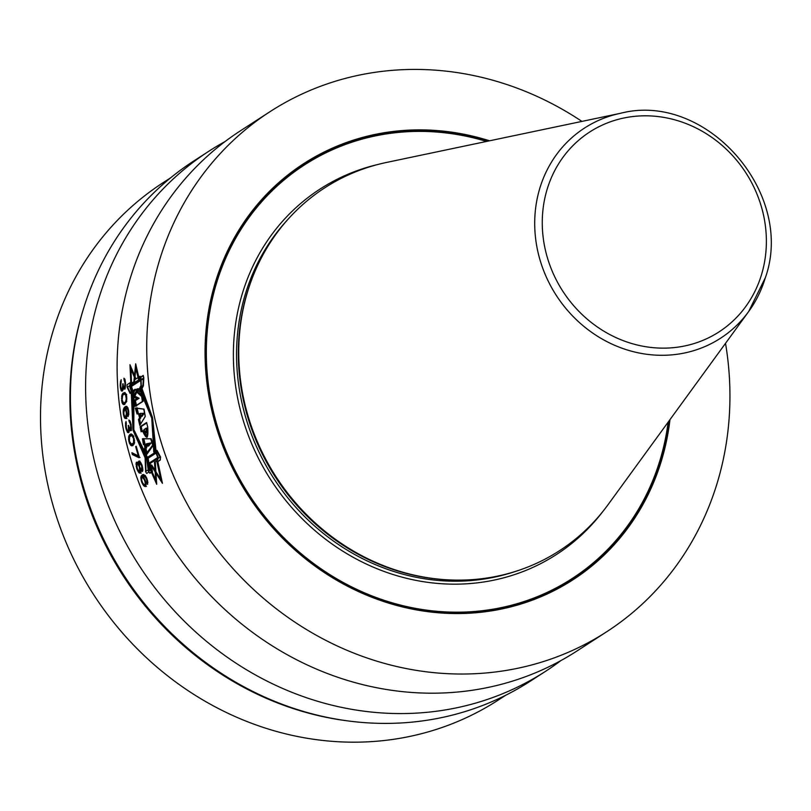 <?xml version="1.0" encoding="UTF-8"?>
<svg xmlns="http://www.w3.org/2000/svg" width="811" height="811" viewBox="0 0 811 811"><rect width="100%" height="100%" fill="white"/><g stroke="black" fill="none" stroke-linecap="round" stroke-linejoin="round"><path stroke-width="1.22" d="M170.797 177.7L163.224 182.597A308.231 282.238 -122.9 0 0 52.827 331.851A308.231 282.238 57.1 0 0 161.115 670.606A308.231 282.238 57.1 0 0 498.086 700.177L505.669 695.28M83.361 309.133A309.782 283.657 -122.9 0 0 82.793 311.008A309.782 283.657 57.1 0 0 349.936 721.172L348.041 720.928A308.231 282.238 57.1 0 1 82.235 312.823A308.231 282.238 -122.9 0 1 82.803 310.958L83.361 309.133A309.782 283.657 -122.9 0 1 193.748 161.004L208.944 151.17A309.782 283.657 -122.9 0 1 225.052 141.56M349.936 721.172A309.782 283.657 57.1 0 0 530.293 681.189L545.489 671.356A309.782 283.657 57.1 0 0 560.867 660.6M545.489 671.356A309.782 283.657 57.1 0 1 206.815 641.633A309.782 283.657 57.1 0 1 97.989 301.175A309.782 283.657 -122.9 0 1 208.944 151.17M606.608 631.82A309.782 283.657 57.1 0 1 267.934 602.086A309.782 283.657 57.1 0 1 159.108 261.629A309.782 283.657 -122.9 0 1 270.063 111.634L240.441 130.794A309.782 283.657 -122.9 0 0 129.486 280.799A309.782 283.657 57.1 0 0 238.312 621.256A309.782 283.657 57.1 0 0 576.986 650.98L606.608 631.82A309.782 283.657 57.1 0 0 717.563 481.815A309.782 283.657 -122.9 0 0 725.521 343.337M270.063 111.634A309.782 283.657 -122.9 0 1 581.933 121.407M160.497 457.171L160.294 460.06L157.821 461.662L162.443 483.336L151.191 465.636L152.468 471.627L149.934 473.269L148.433 471.343L146.355 457.201L133.024 430.225L145.078 457.739L145.635 471.698L146.669 473.452L149.082 471.89L148.565 465.757L149.214 465.342L155.773 480.163L154.455 462.27L157.679 460.182L158.257 457.536L155.58 450.946L153.796 452.092L151.748 418.111L155.236 451.869L157.03 450.713L160.497 457.171L160.162 459.786L157.831 461.733M152.559 417.979L151.748 418.111L141.307 389.402L143.273 385.701L143.729 377.926L143.182 375.777L138.357 378.899L135.853 368.366L136.633 368.245M131.27 392.686L133.024 430.225L133.156 392.727L131.97 393.487L129.79 386.948L130.034 383.958L134.545 381.363L135.853 368.366M134.545 381.363L130.125 384.221L129.912 386.867L132 393.142L132.669 393.041M156.939 461.875L160.76 479.362L151.657 464.946L151.008 465.372L152.286 471.384L149.873 472.945L148.545 471.232L146.517 457.516L147.288 457.019L133.835 429.698L133.896 391.916L132 393.142M130.328 386.604L132.132 392.169L137.201 388.895L133.754 396.356L137.971 398.444L134.261 400.847L135.508 406.24L143.06 401.354L142.675 396.346L138.955 392.463L142.959 385.174L143.365 378.169L130.328 386.604L131.473 386.421L133.278 391.987M137.262 413.924L138.803 413.955L139.695 417.898L138.509 419.571L139.796 425.38L145.21 416.499L143.76 409.16L135.356 408.085L137.008 413.965L138.58 413.985L139.593 417.908L138.438 419.581L139.786 425.38L145.27 416.489L144.034 409.119L135.913 407.994L137.262 413.924L139.938 413.772L140.83 417.716L139.644 419.388L140.658 423.96M140.11 426.718L146.609 422.511L147.714 427.164C148.494 439.106 146.771 440.332 142.543 430.834L141.094 431.766L140.11 426.718L141.094 431.766L142.584 430.823L146.71 437.322L147.754 427.154L146.609 422.511L140.11 426.718L141.246 426.535L142.27 431.574M143.963 444.56L144.916 444.469L145.645 447.814L144.855 448.655L146.315 455.062L153.522 444.955L151.13 438.741L142.655 438.751L143.963 444.56L146.051 444.286L146.791 447.631L146 448.473L147.207 453.815M147.024 458.397L157.141 451.849L159.97 457.12L150.096 463.507L151.221 469.265L148.9 470.765L147.024 458.397L148.17 458.215L150.055 470.583M147.551 446.162L149.984 443.1L146.943 443.759L147.551 446.162L148.687 445.979L151.12 442.918L149.984 443.1M146.274 428.107C146.669 433.723 145.899 434.22 143.942 429.617L145.96 432.831L146.304 428.096L143.973 429.607L147.44 427.914L147.095 432.648L145.96 432.831M140.972 416.489L143.081 413.458L140.313 413.397L144.216 413.275L142.107 416.307L140.972 416.489L140.313 413.397M124.225 402.864L125.634 401.617L126.263 398.83L125.583 394.856L124.083 394.126L122.674 395.383L122.076 399.833L123.525 402.986L125.37 402.682L123.525 402.986M133.521 442.918L131.402 444.286L129.466 441.214L129.567 436.845L131.686 435.477L133.582 438.558L133.521 442.918L134.474 442.765M140.709 471.586L139.533 471.799L139.482 467.714A309.782 283.657 57.1 0 1 139.066 466.487L137.921 464.257L136.836 463.841L137.181 467.714A309.782 283.657 57.1 0 0 137.586 468.94L138.772 471.171L141.226 473.137M125.604 417.158L126.364 413.539A309.782 283.657 -122.9 0 1 126.019 411.339L124.701 409.079L123.789 412.779A309.782 283.657 -122.9 0 0 124.134 414.979L125.218 417.067L126.851 416.915M141.763 469.974L141.702 466.274A309.782 283.657 -122.9 0 1 141.286 465.048L139.279 462.635L139.512 466.203A309.782 283.657 -122.9 0 0 139.928 467.43L141.215 469.579L142.868 469.802M144.804 485.029L145.351 484.299L144.946 481.511A309.782 283.657 -122.9 0 1 144.125 479.382L142.199 477.223L141.54 478.784L141.905 480.822A309.782 283.657 -122.9 0 0 142.726 482.95L144.358 484.948L146.162 484.714M133.886 381.464L135.68 363.794L139.026 378.139L139.685 378.038M160.629 457.151L157.01 450.379L156.047 450.987L152.539 417.594L141.966 388.54L143.375 385.894L143.841 377.855L143.223 375.422L139.026 378.139M124.681 389.037L123.982 389.148L125.097 388.428L125.512 383.147A309.782 283.657 -122.9 0 1 125.472 382.508L124.924 379.213L123.941 378.19A309.782 283.657 -122.9 0 0 124.032 379.781L124.894 382.549A309.782 283.657 -122.9 0 0 124.975 383.826L124.549 387.445L123.556 386.746L123.201 384.972A309.782 283.657 -122.9 0 1 123.11 383.694L122.664 383.988A309.782 283.657 -122.9 0 0 122.755 385.266L122.238 389.27L121.275 388.895L120.88 386.806A309.782 283.657 -122.9 0 1 120.758 384.89L121.234 381.261A309.782 283.657 -122.9 0 1 121.153 379.67L120.18 384.931A309.782 283.657 57.1 0 0 120.352 387.486L121.174 390.628L122.714 390.861M123.982 389.148L123.16 387.668L124.205 387.496M121.174 390.628L121.924 391.145L122.785 390.253L123.16 387.668M121.832 395.251L121.843 402.023L122.826 404.121L124.316 404.517L126.496 401.749L126.749 396.812L124.995 392.524L123.039 393.112L121.832 395.251L122.927 395.079M126.861 408.034L127.905 410.123A309.782 283.657 -122.9 0 0 128.199 412.008L127.945 414.948A309.782 283.657 57.1 0 0 128.209 416.519L128.706 411.329A309.782 283.657 57.1 0 1 128.513 410.072L127.013 406.554L124.772 406.97L123.262 410.021L123.282 413.458A309.782 283.657 -122.9 0 0 123.525 415.029L124.488 417.878L126.323 418.446L126.871 412.87A309.782 283.657 -122.9 0 1 126.617 411.299L125.553 408.197L127.864 407.872M130.966 430.59L130.226 430.712L131.341 429.992L131.139 424.812A309.782 283.657 -122.9 0 1 131.007 424.183L130.003 420.96L128.827 419.966A309.782 283.657 -122.9 0 0 129.121 421.538L130.389 424.234A309.782 283.657 -122.9 0 0 130.642 425.481L130.399 429.181L128.868 426.637A309.782 283.657 57.1 0 1 128.614 425.38L128.168 425.674A309.782 283.657 57.1 0 0 128.422 426.921L128.939 426.839M130.226 430.712L129.162 429.272L130.267 429.1M128.422 426.921L128.361 430.854L127.266 430.499L126.587 428.451A309.782 283.657 -122.9 0 1 126.212 426.586L126.283 423.018A309.782 283.657 57.1 0 1 125.989 421.456L125.593 426.627A309.782 283.657 -122.9 0 0 126.1 429.131L128.25 432.699L129.071 431.817L129.162 429.272M131.808 445.837L129.486 443.364L128.564 439.643L128.949 435.811L130.693 433.966L132.872 435.071L134.484 440.13L134.17 443.941L132.548 445.715M135.67 446.608A309.782 283.657 -122.9 0 0 138.336 455.853L131.858 452.71A309.782 283.657 57.1 0 0 132.386 454.565L138.904 457.698L139.462 457.333A309.782 283.657 57.1 0 1 136.228 446.243L135.67 446.608L136.299 446.506M138.671 461.175L139.756 461.216L141.844 464.693A309.782 283.657 -122.9 0 0 142.26 465.919L142.868 470.39L142.199 471.576L140.546 470.015L140.415 473.107L138.651 472.367L137.14 469.599A309.782 283.657 -122.9 0 1 136.522 467.765L136.349 462.311L137.434 462.351L138.478 463.902L138.671 461.175L139.33 461.074M145.351 484.299L146.142 484.167L145.382 480.852A309.782 283.657 -122.9 0 1 144.794 479.331L142.969 476.341L144.429 476.158L146.01 478.166A309.782 283.657 57.1 0 0 146.72 479.98L147.014 482.839A309.782 283.657 57.1 0 0 147.622 484.36L147.156 479.321A309.782 283.657 57.1 0 1 146.69 478.105L145.088 475.358L142.635 474.678L140.861 476.959L141.459 481.491A309.782 283.657 57.1 0 0 142.047 483.001L142.706 482.9M146.142 484.167L145.311 486.62L143.699 485.748L142.047 483.001M160.76 479.362L161.46 479.25M141.307 389.402L142.189 389.26M149.873 472.945L150.623 472.823M151.008 465.372L151.829 465.24M136.41 367.231L136.289 368.306M161.034 479.321L161.724 480.365M137.201 388.895L138.346 388.712L134.9 396.173L139.107 398.262L135.396 400.664L136.654 406.058M143.334 378.757L131.473 386.421M137.049 407.811L138.397 413.742M142.584 430.823L143.719 430.641L147.298 437.139M146.72 422.987L141.246 426.535M143.8 438.569L145.098 444.377M157.364 452.264L148.17 458.215M151.191 465.636L151.992 465.504M146.355 457.201L147.227 457.059M133.024 430.225L133.997 430.063M133.156 392.727L133.856 392.615M130.034 383.958L130.693 383.856M156.047 450.987L156.787 450.865M134.261 400.847L135.396 400.664M137.971 398.444L139.107 398.262M133.754 396.356L134.9 396.173M138.509 419.571L139.644 419.388M139.695 417.898L140.83 417.716M138.803 413.955L139.938 413.772M144.855 448.655L146 448.473M145.645 447.814L146.791 447.631M144.916 444.469L146.051 444.286M143.081 413.458L144.216 413.275M124.782 394.014L125.928 393.832L126.729 394.673M125.006 402.368L126.151 402.185L125.37 402.682M125.634 401.617L126.546 401.475M126.78 401.435L126.151 402.185M126.151 399.924L126.769 399.823M126.263 398.83L126.851 398.728M126.192 397.177L126.759 397.086M125.908 395.656L126.526 395.565M125.583 394.856L126.334 394.734M124.306 387.486L125.127 388.966M123.931 387.06L123.779 388.165M123.069 389.29L121.792 389.554M121.995 389.523L122.329 390.446M124.864 392.494L122.978 395.069M123.363 402.824L124.864 404.385M126.486 407.933L128.006 407.852M126.567 406.362L125.178 407.609L124.397 409.839M125.036 416.347L126.901 418.618M124.701 409.079L126.222 408.997M130.297 429.09L131.362 430.529M129.831 428.684L129.801 429.759M129.263 430.823L127.915 431.148M128.047 431.128L128.979 432.425M131.544 433.976L129.78 436.582M130.622 443.181L132.943 445.655M131.686 435.477L133.785 436.105M134.656 442.735L133.288 443.982L131.402 444.286M133.237 453.39A308.545 282.522 57.1 0 0 133.521 454.383L140.05 457.516M137.485 462.128L137.089 464.237M141.692 469.833L142.675 471.069M139.806 460.993L139.522 463.03M138.316 463.446L139.685 465.159M140.932 468.829L141.134 470.187M143.973 476.077L145.574 475.976M143.709 474.536L142.331 475.804L141.895 477.973M143.912 484.268L146.467 486.428M142.199 477.223L143.79 477.132M121.559 391.044L122.248 390.932M120.88 389.817L122.025 389.635M120.555 388.682L121.184 388.581M120.352 387.486L120.971 387.384M120.18 384.931L120.758 384.84M120.21 383.583L120.768 383.491M120.363 382.163L120.951 382.062M120.535 381.058L121.214 380.947M122.238 389.27L123.079 389.138M122.775 387.242L123.748 387.09M124.326 387.587L125.31 387.425M124.549 387.445L125.34 387.313M124.833 386.583L125.472 386.482M124.975 385.489L125.563 385.397M124.975 383.826L125.523 383.735M124.894 382.549L125.462 382.457M124.681 381.018L125.279 380.927M124.397 380.207L125.147 380.085M124.032 379.781L125.026 379.629M123.596 388.722L124.742 388.54M123.039 393.112L124.184 392.93M122.512 393.791L123.657 393.609M122.218 394.328L123.363 394.146M121.589 396.417L122.38 396.295M121.417 398.221L122.015 398.13M121.518 400.198L122.126 400.097M121.843 402.023L122.593 401.901M122.37 403.391L123.515 403.209M122.826 404.121L123.961 403.939M123.353 404.466L124.488 404.284M123.718 404.567L124.428 404.456M127.286 408.45L128.057 408.318M127.651 409.251L128.29 409.139M127.905 410.123L128.503 410.021M128.199 412.008L128.756 411.917M128.239 413.022L128.848 412.921M128.179 414.107L128.807 414.005M127.945 414.948L128.767 414.816M125.553 406.473L126.465 406.321M124.772 406.97L125.908 406.787M124.032 407.791L125.178 407.609M123.566 408.785L124.712 408.602M123.262 410.021L124.063 409.89M123.16 411.806L123.759 411.714M123.282 413.458L123.88 413.357M123.525 415.029L124.124 414.928M123.901 416.53L124.661 416.408M124.488 417.878L125.634 417.695M125.097 418.537L126.232 418.354M126.222 416.418L126.942 416.307M125.938 416.945L126.861 416.803M126.334 415.648L126.972 415.546M126.404 414.563L127.003 414.462M126.364 413.539L126.921 413.458M126.019 411.339L126.607 411.248M125.756 410.467L126.404 410.366M125.401 409.667L126.161 409.545M125.087 409.18L125.928 409.048M127.378 432.202L128.513 432.02M127.844 432.608L128.574 432.486M126.952 431.411L128.087 431.229M126.465 430.306L127.134 430.195M126.1 429.131L126.759 429.019M125.593 426.627L126.212 426.535M125.462 425.309L126.05 425.207M125.452 423.91L126.07 423.808M125.492 422.825L126.222 422.713M128.361 430.854L129.253 430.712M128.665 429.942L129.192 429.86M128.696 428.867L129.719 428.705M130.399 429.181L131.453 429.009M130.622 429.029L131.463 428.897M130.824 428.198L131.504 428.086M130.855 427.113L131.463 427.012M130.642 425.481L131.22 425.39M130.389 424.234L130.997 424.133M129.973 422.744L130.612 422.643M129.567 421.943L130.368 421.821M129.121 421.538L130.176 421.365M129.76 430.306L130.895 430.124M129.699 434.615L130.835 434.432M131.392 445.746L132.528 445.563M130.784 445.411L131.919 445.229M130.216 444.702L131.352 444.519M129.486 443.364L130.277 443.242M128.908 441.579L129.547 441.478M128.564 439.643L129.192 439.542M128.533 437.869L129.375 437.737M128.645 436.724L129.78 436.541M128.949 435.811L130.084 435.629M129.213 435.284L130.348 435.101M132.152 444.164L133.288 443.982M132.933 443.668L134.068 443.485M133.866 441.255L134.525 441.143M133.856 440.18L134.474 440.079M133.582 438.558L134.18 438.457M133.085 437.078L133.744 436.967M132.649 436.288L133.44 436.156M132.386 454.565L133.521 454.383M138.336 455.853L138.975 455.752M138.478 463.902L139.157 463.791M138.387 463.213L139.208 463.081M138.417 462.077L139.563 461.895M141.53 471.252L142.624 471.079M140.871 470.552L142.016 470.37M140.546 470.015L141.58 469.853M139.31 473.066L140.455 472.884M138.651 472.367L139.796 472.184M137.779 471.059L138.62 470.927M137.14 469.599L137.85 469.488M136.522 467.765L137.16 467.663M136.116 466.163L136.826 466.051M135.954 464.419L136.785 464.287M135.984 463.284L137.13 463.101M136.349 462.311L137.008 462.199M139.867 471.576L140.698 471.444M139.989 470.38L140.587 470.279M139.786 469.011L140.678 468.87M139.482 467.714L140.019 467.633M139.066 466.487L139.583 466.406M138.549 465.342L139.289 465.22M137.921 464.257L139.056 464.074M137.171 463.628L138.225 463.456M141.702 466.274L142.331 466.173M142.016 467.572L142.665 467.471M141.286 465.048L141.935 464.946M140.769 463.902L141.459 463.791M140.029 462.888L140.911 462.746M139.502 462.493L140.638 462.311M141.986 469.833L142.868 469.691M142.107 469.011L142.837 468.89M144.51 486.367L145.666 486.184M143.699 485.748L144.855 485.566M142.756 484.451L143.598 484.319M141.459 481.491L142.118 481.379M140.992 479.899L141.661 479.788M140.749 478.155L141.641 478.024M140.861 476.959L142.006 476.777M141.185 475.986L142.331 475.804M141.854 475.185L143 475.003M142.635 474.678L143.638 474.516M147.014 482.839L147.906 482.697M147.105 482.018L147.795 481.906M146.963 480.964L147.632 480.862M146.72 479.98L147.328 479.889M146.01 478.166L146.669 478.054M145.554 477.324L146.254 477.213M144.987 476.554L145.828 476.422M144.429 476.158L145.524 475.986M145.139 484.816L146.162 484.654M145.331 483.549L146.031 483.437M145.199 482.494L145.858 482.383M144.946 481.511L145.554 481.41M144.125 479.382L144.774 479.281M143.669 478.551L144.368 478.429M143.101 477.78L143.932 477.649M142.645 477.314L143.577 477.162M489.57 140.8A247.821 226.928 -122.9 0 0 214.956 283.647A247.821 226.928 57.1 0 0 371.083 596.957A247.821 226.928 57.1 0 0 661.715 459.796A247.821 226.928 -122.9 0 0 669.967 419.632M247.771 291.159L247.456 292.173A215.229 197.073 -122.9 0 0 247.061 293.47A215.229 197.073 57.1 0 0 432.668 578.436L433.723 578.567A216.091 197.864 57.1 0 1 247.375 292.457A216.091 197.864 -122.9 0 1 247.771 291.159A216.091 197.864 -122.9 0 1 386.624 162.423L620.374 113.327A125.178 114.615 -122.9 0 0 539.7 188.659A125.178 114.615 57.1 0 0 600.779 338.228A125.178 114.615 57.1 0 0 748.634 311.586A125.178 114.615 57.1 0 0 765.361 277.626M433.723 578.567A216.091 197.864 57.1 0 0 608.057 504.675L748.634 311.586L765.472 277.413C795.267 192.531 705.692 90.994 620.374 113.327M130.784 382.295L129.963 364.707L136.025 378.909M154.658 451.545L152.539 417.594L140.151 388.57M148.585 465.747L156.685 484.258L155.286 461.733M151.748 418.111L139.634 389.665L141.357 386.006L140.982 378.362L140.11 376.263L135.285 379.386L130.956 369.157L131.473 381.859L127.053 384.718L127.155 387.303L130.105 393.447L132 392.22L133.835 429.698L145.838 457.252L145.068 457.749M130.145 392.494L127.58 387.05L140.617 378.615L140.972 385.489L137.424 392.706L141.651 396.508L142.391 401.465L134.839 406.341L133.166 401.019L136.887 398.617L132.274 396.589L135.214 389.209L130.145 392.494M140.1 413.428L140.861 416.499L142.929 413.488L140.1 413.428M145.068 455.255L152.661 445.097L150.674 438.812L142.432 438.792L143.456 444.641L144.388 444.56L144.916 447.925L144.105 448.777L145.068 455.255M146.386 443.85L146.842 446.273L149.356 443.201L146.386 443.85M145.473 458.651L155.6 452.102L157.77 457.475L147.906 463.862L148.342 469.731L146.021 471.232L145.473 458.651M487.827 141.165A246.98 226.157 -122.9 0 0 215.635 284.002A246.98 226.157 57.1 0 0 371.235 596.247A246.98 226.157 57.1 0 0 660.884 459.543A246.98 226.157 -122.9 0 0 668.923 421.071M668.142 422.146A246.341 225.57 -122.9 0 1 660.276 459.34A246.341 225.57 57.1 0 1 371.377 595.679A246.341 225.57 57.1 0 1 216.182 284.245A246.341 225.57 -122.9 0 1 486.539 141.438M377.956 164.461A217.622 199.263 -122.9 0 0 242.073 294.454A217.622 199.263 57.1 0 0 346.216 553.274A217.622 199.263 57.1 0 0 602.644 511.751M287.652 219.68A215.138 197.002 -122.9 0 0 245.145 294.788A215.138 197.002 57.1 0 0 302.696 514.63A215.138 197.002 57.1 0 0 515.269 571.481M445.999 579.733A215.138 197.002 57.1 0 1 246.919 293.643A215.138 197.002 -122.9 0 1 251.734 279.481M547.019 189.673A119.045 109.009 -122.9 0 1 686.633 123.789A119.045 109.009 -122.9 0 1 761.62 274.29A119.045 109.009 57.1 0 1 622.017 340.174A119.045 109.009 57.1 0 1 547.019 189.673"/></g></svg>

